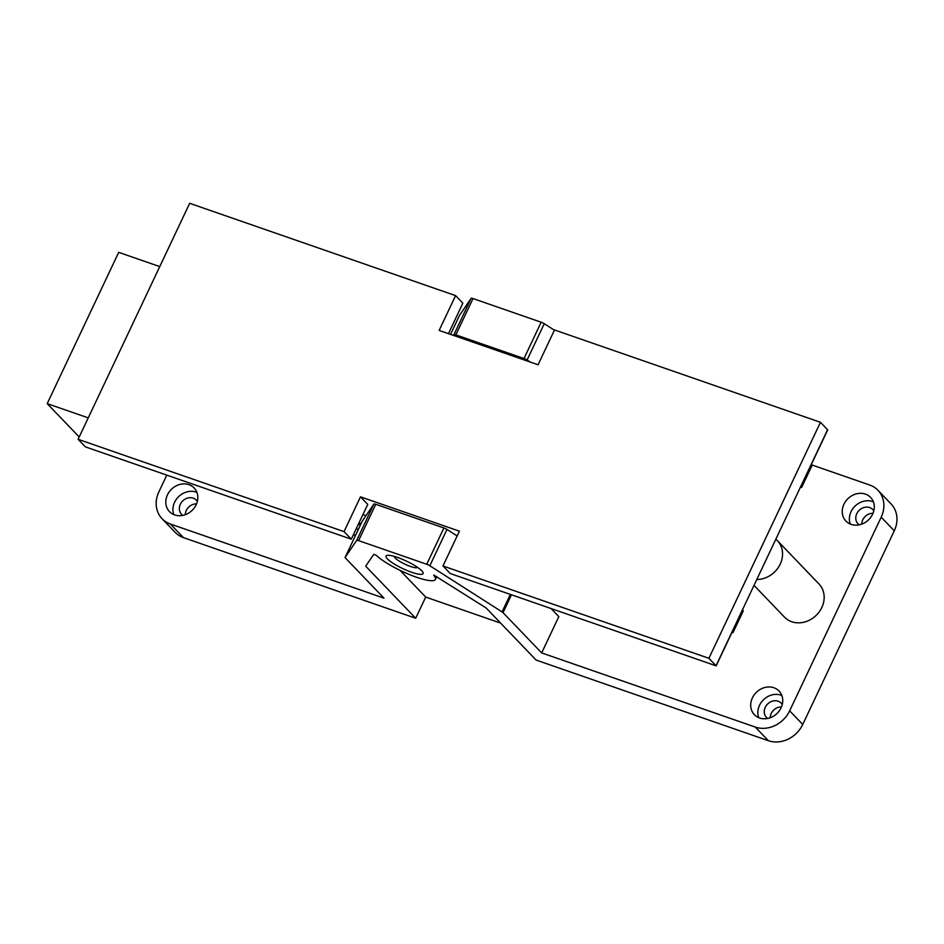 <?xml version="1.0" encoding="UTF-8"?>
<svg xmlns="http://www.w3.org/2000/svg" width="944" height="944" viewBox="0 0 944 944"><rect width="100%" height="100%" fill="white"/><g stroke="black" fill="none" stroke-linecap="round" stroke-linejoin="round"><path stroke-width="1.42" d="M358.437 529.242A23.234 4.708 25.3 0 1 356.242 528.746M359.145 522.598A23.234 4.708 25.3 0 1 360.915 523.979M358.272 524.451A19.553 3.965 -154.7 0 0 360.62 524.628M88.24 417.873L47.2 403.631L118.708 252.343L159.748 266.597M355.487 535.472L353.398 534.752M79.213 436.978L47.2 403.631M775.838 539.201A23.919 20.685 136.2 0 1 777.384 540.629A23.919 20.685 136.2 0 1 780.192 564.158A23.919 20.685 136.2 0 1 756.805 579.486M777.384 540.629L818.991 583.982A23.919 20.685 136.2 0 1 821.811 607.523A23.919 20.685 136.2 0 1 784.476 617.116L754.02 585.374M781.844 695.492A17.086 14.774 -43.8 0 0 763.625 699.646A17.086 14.774 -43.8 0 0 758.74 717.676M782.257 704.495A10.254 8.862 -43.8 0 0 781.254 703.197A10.254 8.862 -43.8 0 0 765.254 707.316A10.254 8.862 -43.8 0 0 766.457 717.405A10.254 8.862 -43.8 0 0 767.708 718.455M781.054 707.847A17.086 14.774 136.2 0 1 754.398 714.702A17.086 14.774 136.2 0 1 756.498 692.212A17.086 14.774 136.2 0 1 779.048 691.032A17.086 14.774 136.2 0 1 781.054 707.847M781.455 706.938A10.254 8.862 -43.8 0 0 771.201 713.511A10.254 8.862 -43.8 0 0 770.186 717.759M196.942 492.426A17.086 14.774 -43.8 0 0 178.723 496.568A17.086 14.774 -43.8 0 0 173.826 514.61M197.343 501.429A10.254 8.862 -43.8 0 0 196.34 500.131A10.254 8.862 -43.8 0 0 180.351 504.249A10.254 8.862 -43.8 0 0 181.555 514.327A10.254 8.862 -43.8 0 0 182.806 515.389M196.151 504.78A17.086 14.774 136.2 0 1 169.483 511.636A17.086 14.774 136.2 0 1 171.584 489.145A17.086 14.774 136.2 0 1 194.145 487.965A17.086 14.774 136.2 0 1 196.151 504.78M196.553 503.872A10.254 8.862 -43.8 0 0 186.298 510.444A10.254 8.862 -43.8 0 0 185.284 514.681M873.377 501.854A17.086 14.774 -43.8 0 0 855.158 505.996A17.086 14.774 -43.8 0 0 850.273 524.038M873.79 510.857A10.254 8.862 -43.8 0 0 872.787 509.559A10.254 8.862 -43.8 0 0 856.786 513.678A10.254 8.862 -43.8 0 0 857.99 523.755A10.254 8.862 -43.8 0 0 859.252 524.817M872.598 514.209A17.086 14.774 136.2 0 1 845.93 521.064A17.086 14.774 136.2 0 1 848.031 498.574A17.086 14.774 136.2 0 1 870.58 497.394A17.086 14.774 136.2 0 1 872.598 514.209M872.988 513.3A10.254 8.862 -43.8 0 0 862.733 519.873A10.254 8.862 -43.8 0 0 861.73 524.109M768.357 740.698A27.341 23.635 -43.8 0 0 802.742 724.461L789.656 710.832A27.341 23.635 136.2 0 1 755.283 727.069L768.357 740.698L536.121 660.068L486.136 607.983L433.827 575.061M500.627 623.099L425.709 597.08L415.69 618.261L183.455 537.632L170.368 524.003L383.984 598.166L345.327 557.892A3.422 0.696 25.3 0 1 345.115 557.432L356.714 540.369A3.422 0.696 25.3 0 1 358.602 540.617L426.747 564.264A3.422 0.696 25.3 0 1 429.827 565.751L502.055 611.901A3.422 0.696 25.3 0 1 503.022 612.644L541.679 652.918L755.283 727.069M345.115 557.432A3.422 0.696 25.3 0 1 345.115 557.408L362.284 521.1A3.422 0.696 -154.7 0 0 362.272 521.123A3.422 0.696 -154.7 0 0 362.26 521.147L345.115 557.432M415.69 618.261L365.706 566.176L373.777 554.329L376.432 555.414A34.173 6.927 -154.7 0 0 409.826 574.707A34.173 6.927 -154.7 0 0 435.455 579.439A34.173 6.927 -154.7 0 0 433.721 575.309M387.359 558.86A20.508 4.154 25.3 0 1 386.025 556.063A20.508 4.154 25.3 0 1 406.333 561.066A20.508 4.154 25.3 0 1 423.101 573.598A20.508 4.154 25.3 0 1 407.324 570.601A20.508 4.154 25.3 0 1 387.359 558.86M166.781 475.127L158.875 491.836A27.341 23.635 136.2 0 0 162.085 518.728A27.341 23.635 136.2 0 0 170.368 524.003M551.119 608.561L558.836 616.609L541.679 652.918M811.368 464.767L869.695 485.027A27.341 23.635 136.2 0 1 877.979 490.29A27.341 23.635 136.2 0 1 881.189 517.194L789.656 710.832M162.085 518.728L175.171 532.357A27.341 23.635 -43.8 0 0 183.455 537.632M881.189 517.194L894.275 530.823A27.341 23.635 -43.8 0 0 891.065 503.919L877.979 490.29M554.411 330.199L544.24 323.709A3.422 0.696 -154.7 0 0 541.16 322.223L473.015 298.564A3.422 0.696 -154.7 0 0 471.127 298.328L459.539 315.367A3.422 0.696 -154.7 0 0 459.527 315.379A3.422 0.696 -154.7 0 0 459.516 315.402M425.709 597.08L400.055 570.353M453.45 335.38L453.97 334.624A3.422 0.696 25.3 0 1 455.858 334.872L523.991 358.531A3.422 0.696 25.3 0 1 527.082 360.018L530.28 362.059M457.156 535.944L446.984 529.454A3.422 0.696 -154.7 0 0 443.904 527.967L375.759 504.308A3.422 0.696 -154.7 0 0 373.871 504.061L362.284 521.1M894.275 530.823L802.742 724.461M365.953 515.707L362.944 514.551M351.298 539.189L85.385 446.866A10.254 2.077 25.3 0 1 85.255 446.736L78.116 439.302L344.041 531.625L360.49 496.827L367.747 504.391L351.298 539.189L344.041 531.625M801.798 487.092L811.816 465.923A10.254 2.077 -154.7 0 0 811.262 464.649L827.711 429.862A10.254 2.077 -154.7 0 0 827.593 429.732L801.126 485.7A10.254 2.077 25.3 0 1 801.798 487.092A10.254 2.077 25.3 0 1 800.3 487.47M801.126 485.7L716.036 665.732A10.254 2.077 25.3 0 1 716.154 665.862L732.603 631.064A10.254 2.077 25.3 0 1 733.146 632.327A10.254 2.077 25.3 0 1 731.824 632.704M733.146 632.327L743.164 611.146A10.254 2.077 -154.7 0 0 742.491 609.753M827.593 429.732L820.454 422.298L554.517 329.963L538.08 364.762L439.149 330.424L455.598 295.625L462.855 303.189L448.459 333.657M394.368 556.417A12.815 2.596 -154.7 0 0 404.882 564.158A12.815 2.596 -154.7 0 0 417.531 567.368M360.49 496.827L459.409 531.177L442.972 565.963L450.229 573.527L716.154 665.862M455.598 295.625L189.673 203.302L78.116 439.302M442.972 565.963L708.897 658.298L820.454 422.298M708.897 658.298L716.036 665.732M459.539 315.367L450.548 334.377L459.527 315.379M471.127 298.328L453.97 334.624M473.015 298.564L455.858 334.872M541.16 322.223L523.991 358.531M544.24 323.709L527.082 360.018M373.871 504.061L356.714 540.369M375.759 504.308L358.602 540.617M443.904 527.967L426.747 564.264M446.984 529.454L429.827 565.751M510.326 594.401L502.055 611.901M511.471 594.791L503.022 612.644M435.455 579.439L436.848 576.501"/></g></svg>
